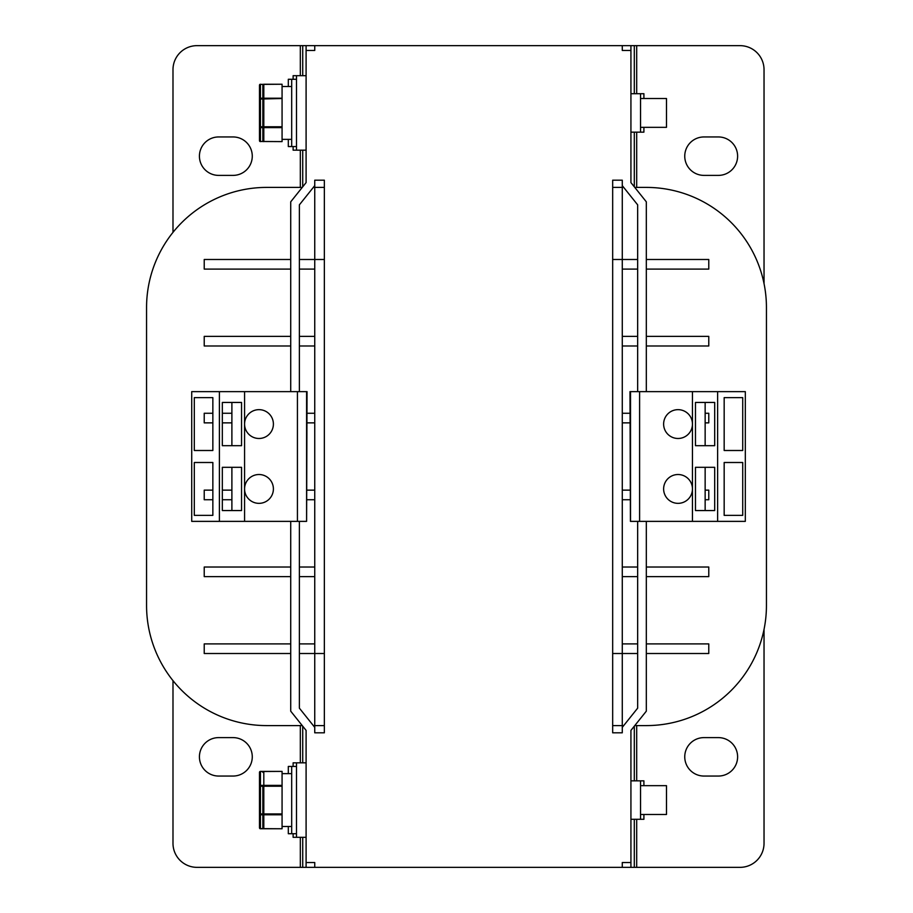 <?xml version="1.0" encoding="UTF-8"?>
<svg xmlns="http://www.w3.org/2000/svg" width="913" height="913" viewBox="0 0 913 913"><rect width="100%" height="100%" fill="white"/><g stroke="black" fill="none" stroke-linecap="round" stroke-linejoin="round"><path stroke-width="1.37" d="M282.071 785.385L282.071 786.219L260.445 786.219L260.445 814.773A0.959 0.833 180 0 1 259.486 813.94L262.853 813.94L262.853 827.794L262.853 786.219A0.959 0.833 0 0 1 263.811 785.385L282.071 785.385L282.071 771.394L260.445 771.519A0.959 0.833 180 0 0 259.486 772.352L259.486 786.219A0.959 0.833 0 0 1 260.445 785.385L260.445 786.219L259.486 786.219L259.486 827.794A0.959 0.833 0 0 0 260.445 828.627L282.071 828.764L282.071 814.773L263.811 814.773A0.959 0.833 180 0 1 262.853 813.94L282.071 813.94L282.071 814.773M296.485 766.441L291.681 766.441L291.681 833.717L288.314 833.717L288.314 826.505M288.314 773.642L288.314 766.441L291.681 766.441M306.095 762.834L296.485 762.834L296.485 837.312L293.119 837.312L293.119 833.717M293.119 766.441L293.119 762.834L296.485 762.834M172.991 680.642L172.991 843.327A24.023 24.023 0 0 0 197.014 867.35L302.728 867.35L302.728 837.312M302.728 762.834L302.728 726.2M302.728 186.8L302.728 150.166M302.728 75.688L302.728 45.65L314.745 45.65L314.745 50.466L306.095 50.466L306.095 182.6L290.722 201.819L290.722 391.631M313.33 187.405L314.745 187.405L314.745 180.192L324.355 180.192L324.355 732.808L314.745 732.808L314.745 725.595L313.33 725.595L324.355 725.595M302.728 867.35L314.745 867.35L306.095 867.35L306.095 730.4L290.722 711.181L290.722 521.369M266.687 725.595L302.249 725.595L266.687 725.595A120.128 120.128 0 0 1 146.559 605.467L146.559 307.533A120.128 120.128 0 0 1 266.687 187.405L302.249 187.405M612.669 653.514L622.278 653.514L622.278 187.405L623.693 187.405L612.669 187.405M623.693 725.595L622.278 725.595L622.278 653.514L637.662 653.514M637.662 521.369L637.662 708.146L622.278 727.364L622.278 725.595L612.669 725.595M622.278 727.364L622.278 732.808L612.669 732.808L612.669 180.192L622.278 180.192L622.278 187.405M299.373 653.514L314.745 653.514L314.745 725.595M299.373 576.628L314.745 576.628L314.745 653.514L324.355 653.514M646.313 187.405L634.775 187.405L646.313 187.405A120.128 120.128 0 0 1 766.441 307.533L766.441 605.467A120.128 120.128 0 0 1 646.313 725.595L634.775 725.595M646.313 643.905L708.773 643.905L708.773 653.514L646.313 653.514M646.313 567.019L708.773 567.019L708.773 576.628L646.313 576.628M705.144 490.133L708.773 490.133L708.773 499.742L705.144 499.742M705.144 413.258L708.773 413.258L708.773 422.867L705.144 422.867M646.313 336.372L708.773 336.372L708.773 345.981L646.313 345.981M646.313 259.486L708.773 259.486L708.773 269.095L646.313 269.095M637.662 259.486L612.669 259.486M324.355 259.486L314.745 259.486L314.745 187.405L324.355 187.405M314.745 576.628L314.745 259.486L299.373 259.486M290.722 643.905L204.227 643.905L204.227 653.514L290.722 653.514M299.373 643.905L314.745 643.905M290.722 259.486L204.227 259.486L204.227 269.095L290.722 269.095M290.722 336.372L204.227 336.372L204.227 345.981L290.722 345.981M212.855 413.258L204.227 413.258L204.227 422.867L212.855 422.867M212.855 490.133L204.227 490.133L204.227 499.742L212.855 499.742M290.722 567.019L204.227 567.019L204.227 576.628L290.722 576.628M299.373 269.095L314.745 269.095M299.373 336.372L314.745 336.372M299.373 345.981L314.745 345.981M222.327 413.258L231.891 413.258M307.042 413.258L314.745 413.258M222.327 422.867L231.891 422.867M307.042 422.867L314.745 422.867M222.327 490.133L231.891 490.133M307.042 490.133L314.745 490.133M222.327 499.742L231.891 499.742M307.042 499.742L314.745 499.742M299.373 567.019L314.745 567.019M766.441 307.533L766.441 605.467M146.559 605.467L146.559 307.533M634.295 726.2L634.295 780.855M634.295 819.292L634.295 867.35L622.278 867.35L622.278 862.534L630.929 862.534L630.929 867.339L622.278 867.35L314.745 867.35L314.745 862.534L306.095 862.534M764.033 283.635L764.033 69.673A24.023 24.023 0 0 0 740.009 45.65L306.095 45.65L306.095 50.466M634.295 45.65L634.295 93.708M634.295 132.145L634.295 186.8M630.929 819.292L643.905 819.292L643.905 814.487M640.538 819.292L640.538 780.855L643.905 780.855L643.905 785.659M630.929 132.145L643.905 132.145L643.905 127.341M643.905 98.513L643.905 93.708L640.538 93.708L640.538 132.145M172.991 232.359L172.991 69.673A24.023 24.023 0 0 1 197.014 45.65L302.728 45.65M630.929 50.466L622.278 50.466L622.278 45.65L630.929 45.65L630.929 182.6L646.313 201.819L646.313 391.631M764.033 629.365L764.033 843.327A24.023 24.023 0 0 1 740.009 867.35L634.295 867.35M646.313 521.369L646.313 711.181L630.929 730.4L630.929 862.534M299.373 521.369L299.373 708.146L314.745 727.364M299.373 391.631L299.373 204.854L314.745 185.636M637.662 391.631L637.662 204.854L622.278 185.636M219.394 521.369L244.57 521.369L244.57 488.934A14.414 14.414 0 0 1 258.984 474.52A14.414 14.414 0 0 1 273.398 488.934A14.414 14.414 0 0 1 258.984 503.348A14.414 14.414 0 0 1 244.57 488.934L244.57 521.369L306.597 521.369L306.597 391.631L244.57 391.631L244.57 424.066A14.414 14.414 0 0 1 258.984 409.652A14.414 14.414 0 0 1 273.398 424.066A14.414 14.414 0 0 1 258.984 438.48A14.414 14.414 0 0 1 244.57 424.066L244.57 391.631L191.719 391.631L191.719 521.369L219.394 521.369L219.394 391.631M307.042 391.631L306.597 521.369L307.042 391.631M297.433 521.369L297.433 391.631M244.57 488.934L244.57 424.066M222.327 467.308L241.546 467.308L241.546 510.561L222.327 510.561L222.327 467.308M222.327 402.439L241.546 402.439L241.546 445.692L222.327 445.692L222.327 402.439M231.891 402.439L231.891 445.692M212.855 450.497L194.309 450.497L194.309 397.634L212.855 397.634L212.855 450.497M194.309 462.503L212.855 462.503L212.855 515.366L194.309 515.366L194.309 462.503M231.891 467.308L231.891 510.561M296.485 837.312L306.095 837.312M291.681 833.717L296.485 833.717M282.071 826.505L291.681 826.505M291.681 773.642L282.071 773.642M282.071 813.94L282.071 785.659M282.071 828.764L263.811 828.764A0.959 0.959 0 0 1 262.853 827.794A0.959 0.833 0 0 0 263.811 828.627L263.811 771.519A0.959 0.833 180 0 0 262.853 772.352A0.959 0.959 0 0 1 263.811 771.394L260.445 771.394A0.959 0.959 0 0 0 259.486 772.352M306.095 75.688L293.119 75.688L293.119 79.283M293.119 146.559L293.119 150.166L296.485 150.166L296.485 75.688M296.485 150.166L306.095 150.166M296.485 79.283L288.314 79.283L288.314 86.495M288.314 139.358L288.314 146.559L291.681 146.559L291.681 79.283M291.681 146.559L296.485 146.559M282.071 139.358L291.681 139.358M291.681 86.495L282.071 86.495M282.071 98.227L282.071 127.615L263.811 127.615A0.959 0.833 180 0 1 262.853 126.781L262.853 99.061A0.959 0.833 0 0 1 263.811 98.227L282.071 98.227L282.071 84.236L263.811 84.373A0.959 0.833 180 0 0 262.853 85.206L262.853 99.061L262.853 85.206A0.959 0.959 0 0 1 263.811 84.236L282.071 84.236M262.853 127.615L260.445 127.615A0.959 0.833 180 0 1 259.486 126.781L263.811 126.781L263.811 141.606A0.959 0.959 0 0 1 262.853 140.648L262.853 126.781L262.853 140.648A0.959 0.833 0 0 0 263.811 141.481L282.071 141.606L282.071 127.615M282.071 98.513L259.486 99.061A0.959 0.833 0 0 1 260.445 98.227L262.853 98.227M639.602 521.369L630.518 521.369L630.518 391.631L630.438 521.369L629.981 391.631L639.602 391.631L639.602 521.369L692.453 521.369L692.453 488.934L692.453 521.369L745.316 521.369L745.316 391.631L717.629 391.631L717.629 521.369M639.602 391.631L692.453 391.631L692.453 424.066L692.453 391.631L717.629 391.631M705.144 445.692L705.144 402.439M724.169 397.634L742.714 397.634L742.714 450.497L724.169 450.497L724.169 397.634M742.714 515.366L724.169 515.366L724.169 462.503L742.714 462.503L742.714 515.366M695.478 402.439L714.696 402.439L714.696 445.692L695.478 445.692L695.478 402.439M714.696 510.561L695.478 510.561L695.478 467.308L714.696 467.308L714.696 510.561M705.144 510.561L705.144 467.308M692.453 424.066A14.414 14.414 0 0 1 678.039 438.48A14.414 14.414 0 0 1 663.625 424.066A14.414 14.414 0 0 1 678.039 409.652A14.414 14.414 0 0 1 692.453 424.066L692.453 488.934A14.414 14.414 0 0 1 678.039 503.348A14.414 14.414 0 0 1 663.625 488.934A14.414 14.414 0 0 1 678.039 474.52A14.414 14.414 0 0 1 692.453 488.934M640.538 780.855L630.929 780.855M640.538 785.659L666.49 785.659L666.49 814.487L640.538 814.487M640.538 93.708L630.929 93.708M640.538 98.513L666.49 98.513L666.49 127.341L640.538 127.341M703.969 175.387A19.219 19.219 0 0 1 684.75 156.169A19.219 19.219 0 0 1 703.969 136.95L718.383 136.95A19.219 19.219 0 0 1 737.613 156.169A19.219 19.219 0 0 1 718.383 175.387L703.969 175.387M703.969 776.05A19.219 19.219 0 0 1 684.75 756.831A19.219 19.219 0 0 1 703.969 737.613L718.383 737.613A19.219 19.219 0 0 1 737.613 756.831A19.219 19.219 0 0 1 718.383 776.05L703.969 776.05M233.055 737.613A19.219 19.219 0 0 1 252.273 756.831A19.219 19.219 0 0 1 233.055 776.05L218.641 776.05A19.219 19.219 0 0 1 199.422 756.831A19.219 19.219 0 0 1 218.641 737.613L233.055 737.613M233.055 136.95A19.219 19.219 0 0 1 252.273 156.169A19.219 19.219 0 0 1 233.055 175.387L218.641 175.387A19.219 19.219 0 0 1 199.422 156.169A19.219 19.219 0 0 1 218.641 136.95L233.055 136.95M637.662 269.095L622.278 269.095M637.662 336.372L622.278 336.372M637.662 345.981L622.278 345.981M629.981 413.258L622.278 413.258M629.981 422.867L622.278 422.867M629.981 490.133L622.278 490.133M629.981 499.742L622.278 499.742M637.662 567.019L622.278 567.019M637.662 576.628L622.278 576.628M637.662 643.905L622.278 643.905M282.071 126.781L263.811 126.781L263.811 84.373L260.445 84.373A0.959 0.833 180 0 0 259.486 85.206L259.486 140.648A0.959 0.833 0 0 0 260.445 141.481L282.071 141.606M636.692 867.35L636.692 819.292M636.692 780.855L636.692 725.595M636.692 187.405L636.692 132.145M636.692 93.708L636.692 45.65M300.331 45.65L300.331 75.688M300.331 150.166L300.331 187.405M300.331 725.595L300.331 762.834M300.331 837.312L300.331 867.35M260.445 84.373L260.445 141.481M262.853 814.773L260.445 814.773L260.445 828.627M260.445 771.519L260.445 785.385L262.853 785.385M282.071 771.394L263.811 771.394M259.486 140.648A0.959 0.959 0 0 0 260.445 141.606M260.445 84.236A0.959 0.959 0 0 0 259.486 85.206M263.811 828.764L260.445 828.764A0.959 0.959 0 0 1 259.486 827.794"/></g></svg>
